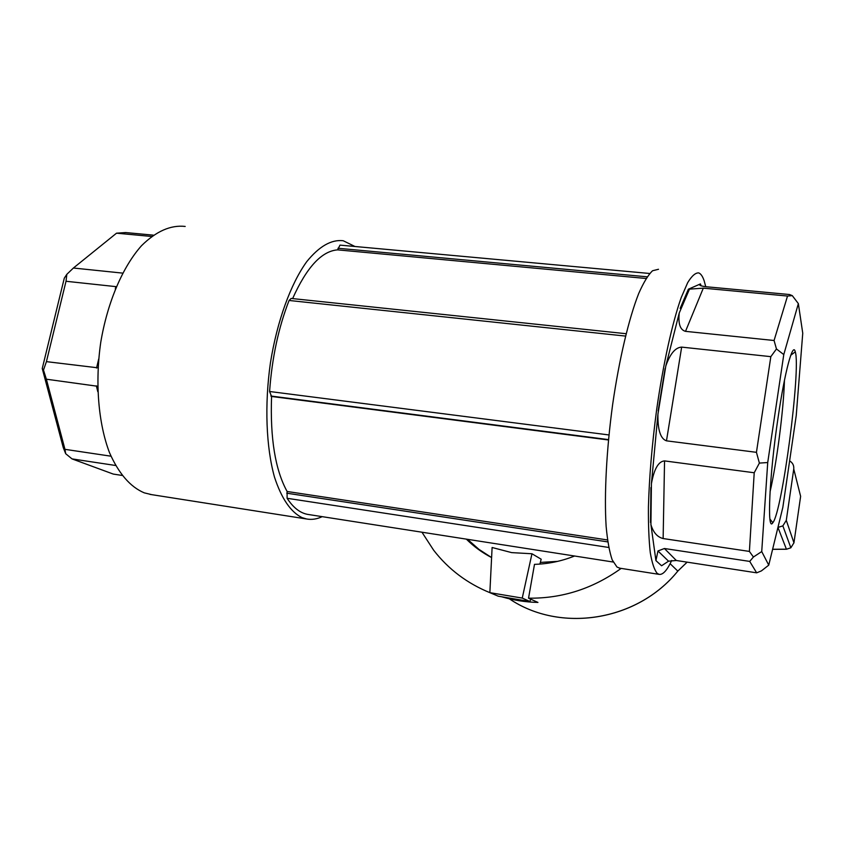 <?xml version="1.0" encoding="UTF-8"?>
<svg xmlns="http://www.w3.org/2000/svg" width="845" height="845" viewBox="0 0 845 845"><rect width="100%" height="100%" fill="white"/><g stroke="black" fill="none" stroke-linecap="round" stroke-linejoin="round"><path stroke-width="1.27" d="M341.665 245.272L339.996 245.124L337.63 249.866C321.681 251.039 306.672 267.273 292.623 298.591M337.63 249.866L646.076 278.48M626.113 333.712L291.166 298.443L289.075 300.471C278.501 327.585 272.005 357.931 269.587 391.499L271.572 396.463L608.463 439.981M271.572 396.463C270.073 438.27 275.248 469.947 287.11 491.484L607.502 539.955M658.509 269.27L652.551 270.749C648.178 274.9 643.563 282.494 638.704 293.521C628.923 318.269 619.205 359.093 612.657 404.417C606.467 449.941 604.143 495.033 606.129 526.308C607.449 540.737 609.477 551.933 612.192 559.876L616.998 567.037L619.881 568.199M650.724 505.458L651.178 503.683M705.755 286.708L704.128 280.698C702.628 276.294 700.822 273.695 698.699 272.903C695.414 272.713 691.728 275.977 687.65 282.716L681.207 297.609C672.314 322.674 663.156 363.973 656.639 409.751C651.97 444.977 649.235 477.404 648.421 507.021C648.295 525.125 648.907 540.314 650.27 552.588C652.013 562.928 654.315 569.847 657.167 573.343L659.068 574.357C662.881 575.012 667.096 570.386 671.701 560.478M787.519 296.046L703.304 288.156L685.517 331.346L774.073 340.503L787.519 296.046L792.283 295.634L798.356 303.608L783.78 354.573L767.725 462.532L761.725 551.563L768.749 565.136L782.829 507.401L796.233 415.56L802.75 333.215L798.356 303.608M701.118 285.821L700.442 283.92C698.445 285.114 700.399 286.054 706.325 286.761L789.494 294.525L792.283 295.634M749.716 561.407L664.423 548.511L676.306 560.488L756.655 572.826L749.716 561.407L753.423 557.024L761.725 551.563M754.215 472.756L664.55 460.905L663.135 538.55L749.399 551.415L754.215 472.756L759.38 463.092L767.725 462.532M770.83 356.653L681.661 347.115L666.473 440.837L756.444 452.328L770.83 356.653L776.46 348.964L783.78 354.573M663.135 538.55C657.336 537.124 653.269 532.477 650.914 524.587L655.931 560.615L657.959 550.972L664.423 548.511M666.473 440.837C660.505 438.787 657.653 429.915 657.928 414.23L651.421 483.657C654.104 468.933 658.487 461.349 664.55 460.905M685.517 331.346C680.183 329.962 678.091 323.846 679.243 312.988L665.818 365.969C670.106 353.738 675.387 347.453 681.661 347.115M700.442 283.92L688.39 289.201L703.304 288.156M778.139 417.155C769.277 475.872 766.816 533.195 772.826 522.706C782.174 512.323 801.028 368.948 795.282 351.837C792.99 341.464 784.952 370.649 778.139 417.155M287.11 491.484L287.099 498.286C293.204 507.602 300.028 512.957 307.569 514.373L308.921 514.584M354.963 246.497L343.186 240.73C331.367 239.346 319.241 246.296 306.788 261.591C290.701 283.857 277.075 321.111 270.411 362.928C264.453 404.977 266.143 447.174 274.488 477.119C281.512 498.508 290.68 512.007 301.971 517.594L306.608 518.988C311.742 519.907 316.938 519.136 322.188 516.654M115.543 465.479L72.005 458.888L65.688 453.712L63.28 447.649L42.25 368.504L64.294 278.153L66.829 274.319L73.399 268.023L122.631 273.115M151.593 236.463L116.536 233.178L125.736 232.565L153.367 235.153M72.005 458.888L113.283 474.077L122.007 475.418M97.64 386.271L46.369 379.204L64.959 449.339L110.97 456.194M116.24 286.666L66.016 281.269L46.422 361.639L98.041 367.839M116.536 233.178L73.399 268.023M185.192 226.439C170.711 224.823 156.156 231.245 141.527 245.694C122.715 266.767 107.442 302.278 100.745 342.362C94.925 382.69 98.369 423.419 109.491 452.645C118.733 473.58 130.32 486.974 144.263 492.846L151.614 494.631M557.647 561.365L540.335 562.421M489.857 592.662L492.107 547.497L511.679 552.619L531.959 553.76L522.252 598.08L489.857 592.662L498.275 596.2L529.995 601.524L522.252 598.08M539.892 564.09L541.18 559.21L531.959 553.76M529.995 601.524L530.628 599.116M770.038 491.885C776.671 463.451 783.632 409.656 784.445 380.356M774.073 340.503L776.46 348.964M756.444 452.328L759.38 463.092M749.399 551.415L753.423 557.024M768.749 565.136L761.398 570.903L756.655 572.826M65.688 453.712L64.959 449.339M46.369 379.204L43.486 370.057L42.25 368.504M43.486 370.057L46.422 361.639M66.016 281.269L66.829 274.319M676.306 560.488L668.543 561.186L661.582 565.759L655.931 560.615M574.579 556.01C561.555 561.196 548.194 563.974 534.494 564.354L528.537 598.176C562.052 598.609 592.915 588.68 621.149 568.4M501.687 596.781C513.411 600.246 525.495 602.126 537.948 602.432L528.537 598.176M421.951 532.213L433.654 550.222C448.463 569.308 467.296 583.494 490.174 592.789M467.56 539.321L478.883 549.313L491.61 557.573C482.21 552.693 473.791 546.535 466.355 539.131M789.621 460.874C792.705 462.785 794.078 465.5 793.751 469.017L786.294 520.34L793.941 542.796L790.846 547.792L786.484 549.25M772.626 549.271L786.41 549.187L777.949 527.428L782.861 525.865L786.294 520.34M650.935 487.565L650.523 522.506M665.089 368.6L658.16 410.913M688.39 289.201L680.151 308.383M96.362 385.806L97.788 391.668M115.86 286.603L115.311 288.895M98.696 358.977L96.552 368.04M339.996 245.124L649.689 273.484M337.968 248.261L647.154 276.811M286.74 493.195L607.787 541.898M287.099 498.286L608.727 547.465M269.587 391.499L608.96 434.953M289.075 300.471L625.532 336.078M270.833 396.02L608.506 439.611M670.117 563.699L677.817 571.093C637.024 621.614 559.612 633.063 509.345 598.809M793.751 469.017L800.627 496.332L793.93 542.934M509.377 598.82C559.707 633.085 637.067 621.656 677.817 571.093L687.101 562.147M659.068 574.357L619.227 568.093M306.608 518.988L149.966 494.378M307.569 514.373L613.174 562.031M769.922 519.041L772.826 522.706M790.751 355.249L795.282 351.837M668.543 561.186L657.959 550.972M650.914 524.587L651.421 483.657M657.928 414.23L665.818 365.969M679.243 312.988L689.615 288.789M677.817 571.093L687.143 562.157M782.861 525.865L790.846 547.792L786.452 549.25L772.605 549.335"/></g></svg>
